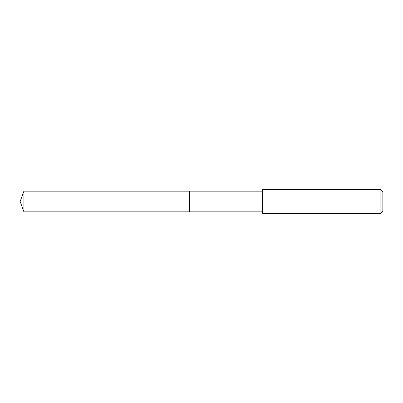 <?xml version="1.0" encoding="UTF-8"?>
<svg xmlns="http://www.w3.org/2000/svg" width="403" height="403" viewBox="0 0 403 403"><rect width="100%" height="100%" fill="white"/><g stroke="black" fill="none" stroke-linecap="round" stroke-linejoin="round"><path stroke-width="0.6" d="M262.549 191.148L23.918 191.148L23.918 211.852L189.581 211.852L189.581 191.148L189.581 211.852L262.549 211.852M23.918 211.852L20.15 201.5L23.918 191.148M262.549 189.667L262.549 213.333L380.88 213.333L380.88 189.667L262.549 189.667M380.88 189.667L382.85 191.642L382.85 211.358L380.88 213.333"/></g></svg>
